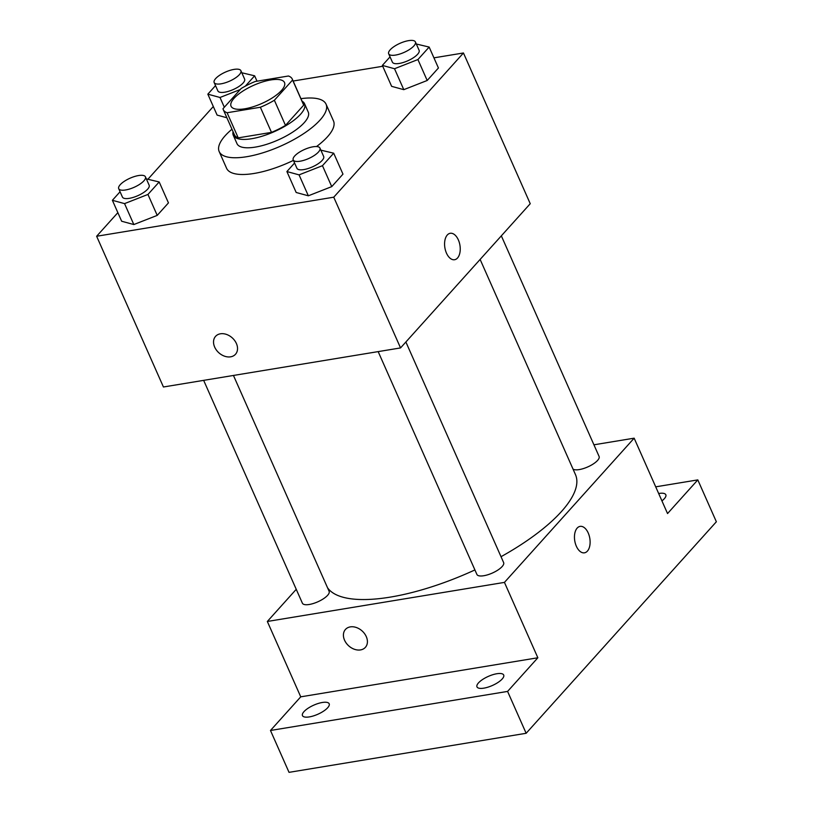 <?xml version="1.0" encoding="UTF-8"?>
<svg xmlns="http://www.w3.org/2000/svg" width="813" height="813" viewBox="0 0 813 813"><rect width="100%" height="100%" fill="white"/><g stroke="black" fill="none" stroke-linecap="round" stroke-linejoin="round"><path stroke-width="1.22" d="M270.749 79.948A29.227 9.969 156.1 0 1 284.499 82.53A29.227 9.969 156.1 0 1 261.816 103.485A29.227 9.969 156.1 0 1 231.055 106.218A29.227 9.969 156.1 0 1 242.294 91.473A29.227 9.969 156.1 0 1 270.749 79.948M241.187 88.485L222.996 108.729A37.723 12.866 156.1 0 0 223.29 109.653A37.723 12.866 156.1 0 0 227.091 112.743L260.363 107.255A37.723 12.866 156.1 0 0 274.367 100.263L292.568 80.02A37.723 12.866 156.1 0 0 292.274 79.085A37.723 12.866 156.1 0 0 288.463 76.005L255.191 81.493A37.723 12.866 156.1 0 0 241.187 88.485M274.367 100.263L285.495 125.385L303.696 105.141L292.568 80.02M292.274 79.085L303.401 104.216A37.723 12.866 156.1 0 1 303.696 105.141M285.495 125.385A37.723 12.866 156.1 0 1 271.491 132.377L260.363 107.255M223.29 109.653L234.418 134.775A37.723 12.866 156.1 0 0 238.229 137.864L271.491 132.377M233.067 131.726A38.973 13.282 -23.9 0 0 233.28 135.283A38.973 13.282 -23.9 0 0 262.629 136.056A38.973 13.282 -23.9 0 0 300.525 114.287A38.973 13.282 -23.9 0 0 304.54 103.708A38.973 13.282 -23.9 0 0 302.05 101.168M304.54 103.708L308.249 112.082A38.973 13.282 156.1 0 1 304.235 122.661A38.973 13.282 156.1 0 1 266.339 144.429A38.973 13.282 156.1 0 1 236.99 143.657L233.28 135.283M238.229 137.864L227.091 112.743M300.942 98.668A58.455 19.929 156.1 0 1 326.064 104.186A58.455 19.929 156.1 0 1 280.698 146.096A58.455 19.929 156.1 0 1 219.175 151.553A58.455 19.929 156.1 0 1 231.959 129.237M326.064 104.186L333.493 120.934A58.455 19.929 156.1 0 1 316.531 146.543M293.422 160.374A58.455 19.929 156.1 0 1 226.593 168.301L219.175 151.553M294.591 162.996L286.898 171.553L296.176 192.488L308.34 195.801L331.745 186.624L342.974 174.134L333.696 153.2L320.861 150.151M120.07 191.756L112.387 200.303L121.655 221.238L133.83 224.551L157.224 215.384L168.454 202.894L159.185 181.96L146.35 178.901M117.855 212.66L96.635 236.258L333.747 197.193L463.451 52.977L433.929 57.845M382.74 66.27L293.137 81.036M213.311 106.523L148.169 178.962M390.047 56.859L382.354 65.406L391.632 86.341L403.797 89.664L427.191 80.487L438.431 67.997L429.152 47.063L416.317 44.004M217.112 115.1L226.878 117.753L217.112 115.1L207.833 94.166L220.008 97.479L240.242 89.542M96.635 236.258L163.433 386.988L400.545 347.923L530.239 203.707L463.451 52.977M400.545 347.923L333.747 197.193M450.229 233.29A13.394 7.622 -99.4 0 1 458.349 239.896A13.394 7.622 -99.4 0 1 454.589 259.723A13.394 7.622 -99.4 0 1 444.884 247.752A13.394 7.622 -99.4 0 1 450.229 233.29A13.394 7.622 -99.4 0 1 458.349 239.896A13.394 7.622 -99.4 0 1 454.579 259.723M220.435 333.797A13.394 10.02 42 0 1 234.652 340.515A13.394 10.02 42 0 1 235.496 354.265A13.394 10.02 42 0 1 218.829 352.761A13.394 10.02 42 0 1 215.567 336.348A13.394 10.02 42 0 1 220.435 333.797M235.496 354.265A13.394 10.02 42 0 1 218.839 352.761A13.394 10.02 42 0 1 215.577 336.348M480.127 259.438L575.452 474.558A136.401 46.504 156.1 0 1 501.021 556.702M474.914 569.933A136.401 46.504 156.1 0 1 327.507 587.708M405.88 341.999L503.633 562.596A14.614 4.98 156.1 0 1 492.292 573.074A14.614 4.98 156.1 0 1 476.906 574.435L378.167 351.612M501.336 235.851L599.09 456.449A14.614 4.98 156.1 0 1 589.049 466.327A14.614 4.98 156.1 0 1 573.023 469.071M233.453 375.454L329.123 591.346A14.614 4.98 156.1 0 1 317.781 601.823A14.614 4.98 156.1 0 1 302.395 603.195L203.657 380.362M296.247 589.313L267.335 621.467L504.446 582.393L634.15 438.177L593.927 444.802M267.335 621.467L300.739 696.832L270.475 730.481L289.032 772.35L526.143 733.285L507.586 691.416L537.85 657.768L504.446 582.393M526.143 733.285L716.365 521.763L697.808 479.894L655.705 486.835M634.15 438.177L667.544 513.552L697.808 479.894M580.106 526.377A13.394 7.622 -99.4 0 1 588.226 532.993A13.394 7.622 -99.4 0 1 584.466 552.82A13.394 7.622 -99.4 0 1 574.761 540.838A13.394 7.622 -99.4 0 1 580.106 526.377A13.394 7.622 -99.4 0 1 588.226 532.993A13.394 7.622 -99.4 0 1 584.466 552.82M300.739 696.832L537.85 657.768M350.312 626.884A13.394 10.02 42 0 1 364.529 633.612A13.394 10.02 42 0 1 365.372 647.361A13.394 10.02 42 0 1 348.706 645.857A13.394 10.02 42 0 1 345.454 629.445A13.394 10.02 42 0 1 350.312 626.884M365.372 647.361A13.394 10.02 42 0 1 348.716 645.847A13.394 10.02 42 0 1 345.454 629.445M478.481 682.9A14.614 4.98 156.1 0 1 492.698 674.739A14.614 4.98 156.1 0 1 503.694 675.024A14.614 4.98 156.1 0 1 492.353 685.501A14.614 4.98 156.1 0 1 476.977 686.863A14.614 4.98 156.1 0 1 478.481 682.9M303.971 711.649A14.614 4.98 156.1 0 1 318.178 703.489A14.614 4.98 156.1 0 1 329.184 703.784A14.614 4.98 156.1 0 1 317.842 714.251A14.614 4.98 156.1 0 1 302.466 715.623A14.614 4.98 156.1 0 1 303.971 711.649M270.475 730.481L507.586 691.416M658.662 493.511A14.614 4.98 156.1 0 1 665.817 494.751A14.614 4.98 156.1 0 1 661.934 500.889M245.353 86.127L254.632 75.812L241.807 72.764M215.526 85.609L207.833 94.166M240.892 70.69L244.601 79.064A14.614 4.98 156.1 0 1 233.26 89.542A14.614 4.98 156.1 0 1 217.874 90.914L214.165 82.54A14.614 4.98 156.1 0 1 219.784 75.162A14.614 4.98 156.1 0 1 234.012 69.4A14.614 4.98 156.1 0 1 240.892 70.69A14.614 4.98 156.1 0 1 229.54 81.168A14.614 4.98 156.1 0 1 214.165 82.54M224.327 107.235L220.008 97.479M257.02 81.188L254.632 75.812M112.387 200.303L124.552 203.616L147.946 194.449L159.185 181.96M145.436 176.838L149.145 185.212A14.614 4.98 156.1 0 1 137.804 195.689A14.614 4.98 156.1 0 1 122.417 197.051L118.708 188.677A14.614 4.98 156.1 0 1 124.328 181.309A14.614 4.98 156.1 0 1 138.556 175.547A14.614 4.98 156.1 0 1 145.436 176.838A14.614 4.98 156.1 0 1 134.094 187.315A14.614 4.98 156.1 0 1 118.708 188.677M121.655 221.238L133.83 224.551L124.552 203.616M133.83 224.551L157.224 215.384L147.946 194.449M157.224 215.384L168.454 202.894M382.354 65.406L394.518 68.729L417.923 59.552L429.152 47.063M415.402 41.941L419.112 50.315A14.614 4.98 156.1 0 1 407.77 60.792A14.614 4.98 156.1 0 1 392.394 62.154L388.675 53.78A14.614 4.98 156.1 0 1 394.295 46.412A14.614 4.98 156.1 0 1 408.522 40.65A14.614 4.98 156.1 0 1 415.402 41.941A14.614 4.98 156.1 0 1 404.061 52.418A14.614 4.98 156.1 0 1 388.675 53.78M391.632 86.341L403.797 89.664L394.518 68.729M403.797 89.664L427.191 80.487L417.923 59.552M427.191 80.487L438.431 67.997M286.898 171.553L299.062 174.866L322.466 165.689L333.696 153.2M319.946 148.078L323.655 156.452A14.614 4.98 156.1 0 1 312.314 166.929A14.614 4.98 156.1 0 1 296.938 168.301L293.219 159.927A14.614 4.98 156.1 0 1 298.838 152.549A14.614 4.98 156.1 0 1 313.066 146.797A14.614 4.98 156.1 0 1 319.946 148.078A14.614 4.98 156.1 0 1 308.605 158.555A14.614 4.98 156.1 0 1 293.219 159.927M296.176 192.488L308.34 195.801L299.062 174.866M308.34 195.801L331.745 186.624L322.466 165.689M331.745 186.624L342.974 174.134"/></g></svg>
